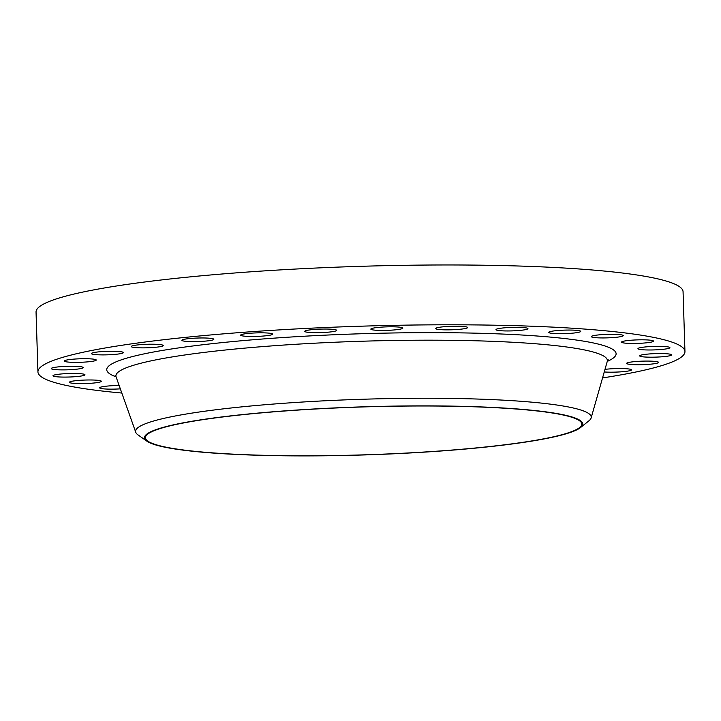 <?xml version="1.0" encoding="UTF-8"?>
<svg xmlns="http://www.w3.org/2000/svg" width="721" height="721" viewBox="0 0 721 721"><rect width="100%" height="100%" fill="white"/><g stroke="black" fill="none" stroke-linecap="round" stroke-linejoin="round"><path stroke-width="1.08" d="M653.623 361.284A15.997 1.757 178.2 0 0 636.283 361.482A15.997 1.757 178.2 0 0 626.63 363.402A15.997 1.757 178.2 0 0 631.614 364.511A15.997 1.757 178.2 0 0 648.954 364.312A15.997 1.757 178.2 0 0 658.606 362.393A15.997 1.757 178.2 0 0 653.623 361.284M666.655 353.759A15.997 1.757 178.2 0 0 649.306 353.957A15.997 1.757 178.2 0 0 639.662 355.877A15.997 1.757 178.2 0 0 644.637 356.985A15.997 1.757 178.2 0 0 661.986 356.787A15.997 1.757 178.2 0 0 671.63 354.867A15.997 1.757 178.2 0 0 666.655 353.759M664.924 346.549A15.997 1.757 178.2 0 0 647.584 346.747A15.997 1.757 178.2 0 0 637.932 348.667A15.997 1.757 178.2 0 0 642.916 349.784A15.997 1.757 178.2 0 0 660.256 349.577A15.997 1.757 178.2 0 0 669.908 347.666A15.997 1.757 178.2 0 0 664.924 346.549M648.53 340.024A15.997 1.757 178.2 0 0 631.19 340.222A15.997 1.757 178.2 0 0 621.538 342.142A15.997 1.757 178.2 0 0 626.522 343.25A15.997 1.757 178.2 0 0 643.862 343.052A15.997 1.757 178.2 0 0 653.514 341.132A15.997 1.757 178.2 0 0 648.53 340.024M618.294 334.499A15.997 1.757 178.2 0 0 600.953 334.697A15.997 1.757 178.2 0 0 591.301 336.617A15.997 1.757 178.2 0 0 596.276 337.734A15.997 1.757 178.2 0 0 613.625 337.527A15.997 1.757 178.2 0 0 623.268 335.616A15.997 1.757 178.2 0 0 618.294 334.499M575.728 330.263A15.997 1.757 178.2 0 0 558.387 330.461A15.997 1.757 178.2 0 0 548.735 332.381A15.997 1.757 178.2 0 0 553.71 333.499A15.997 1.757 178.2 0 0 571.059 333.291A15.997 1.757 178.2 0 0 580.702 331.381A15.997 1.757 178.2 0 0 575.728 330.263M522.968 327.523A15.997 1.757 178.2 0 0 505.628 327.722A15.997 1.757 178.2 0 0 495.976 329.641A15.997 1.757 178.2 0 0 500.951 330.75A15.997 1.757 178.2 0 0 518.3 330.551A15.997 1.757 178.2 0 0 527.943 328.632A15.997 1.757 178.2 0 0 522.968 327.523M462.657 326.415A15.997 1.757 178.2 0 0 445.317 326.613A15.997 1.757 178.2 0 0 435.664 328.533A15.997 1.757 178.2 0 0 440.648 329.65A15.997 1.757 178.2 0 0 457.988 329.443A15.997 1.757 178.2 0 0 467.641 327.532A15.997 1.757 178.2 0 0 462.657 326.415M397.83 327.001A15.997 1.757 178.2 0 0 380.49 327.199A15.997 1.757 178.2 0 0 370.837 329.118A15.997 1.757 178.2 0 0 375.821 330.227A15.997 1.757 178.2 0 0 393.161 330.029A15.997 1.757 178.2 0 0 402.814 328.109A15.997 1.757 178.2 0 0 397.83 327.001M331.723 329.245A15.997 1.757 178.2 0 0 314.383 329.443A15.997 1.757 178.2 0 0 304.731 331.363A15.997 1.757 178.2 0 0 309.715 332.471A15.997 1.757 178.2 0 0 327.055 332.273A15.997 1.757 178.2 0 0 336.707 330.353A15.997 1.757 178.2 0 0 331.723 329.245M267.662 333.03A15.997 1.757 178.2 0 0 250.322 333.228A15.997 1.757 178.2 0 0 240.67 335.148A15.997 1.757 178.2 0 0 245.654 336.265A15.997 1.757 178.2 0 0 262.994 336.058A15.997 1.757 178.2 0 0 272.646 334.147A15.997 1.757 178.2 0 0 267.662 333.03M208.856 338.176A15.997 1.757 178.2 0 0 191.516 338.374A15.997 1.757 178.2 0 0 181.863 340.294A15.997 1.757 178.2 0 0 186.847 341.412A15.997 1.757 178.2 0 0 204.187 341.204A15.997 1.757 178.2 0 0 213.84 339.294A15.997 1.757 178.2 0 0 208.856 338.176M158.25 344.422A15.997 1.757 178.2 0 0 140.91 344.62A15.997 1.757 178.2 0 0 131.258 346.54A15.997 1.757 178.2 0 0 136.242 347.657A15.997 1.757 178.2 0 0 153.582 347.459A15.997 1.757 178.2 0 0 163.234 345.539A15.997 1.757 178.2 0 0 158.25 344.422M118.388 351.46A15.997 1.757 178.2 0 0 101.048 351.659A15.997 1.757 178.2 0 0 91.396 353.578A15.997 1.757 178.2 0 0 96.38 354.687A15.997 1.757 178.2 0 0 113.72 354.489A15.997 1.757 178.2 0 0 123.372 352.569A15.997 1.757 178.2 0 0 118.388 351.46M91.261 358.923A15.997 1.757 178.2 0 0 73.921 359.121A15.997 1.757 178.2 0 0 64.268 361.041A15.997 1.757 178.2 0 0 69.252 362.158A15.997 1.757 178.2 0 0 86.592 361.951A15.997 1.757 178.2 0 0 96.244 360.04A15.997 1.757 178.2 0 0 91.261 358.923M78.238 366.448A15.997 1.757 178.2 0 0 60.897 366.647A15.997 1.757 178.2 0 0 51.245 368.566A15.997 1.757 178.2 0 0 56.229 369.684A15.997 1.757 178.2 0 0 73.569 369.476A15.997 1.757 178.2 0 0 83.221 367.566A15.997 1.757 178.2 0 0 78.238 366.448M79.968 373.658A15.997 1.757 178.2 0 0 62.628 373.857A15.997 1.757 178.2 0 0 52.975 375.776A15.997 1.757 178.2 0 0 57.959 376.885A15.997 1.757 178.2 0 0 75.299 376.686A15.997 1.757 178.2 0 0 84.952 374.767A15.997 1.757 178.2 0 0 79.968 373.658M96.362 380.183A15.997 1.757 178.2 0 0 79.022 380.382A15.997 1.757 178.2 0 0 69.369 382.301A15.997 1.757 178.2 0 0 74.353 383.41A15.997 1.757 178.2 0 0 91.693 383.212A15.997 1.757 178.2 0 0 101.346 381.301A15.997 1.757 178.2 0 0 96.362 380.183M119.154 385.501A15.997 1.757 178.2 0 0 99.606 387.826A15.997 1.757 178.2 0 0 104.59 388.934A15.997 1.757 178.2 0 0 120.344 388.853M604.252 371.964A15.997 1.757 178.2 0 0 604.495 371.982A15.997 1.757 178.2 0 0 621.835 371.775A15.997 1.757 178.2 0 0 631.488 369.864A15.997 1.757 178.2 0 0 626.504 368.746A15.997 1.757 178.2 0 0 604.991 369.368M213.416 452.932A218.292 23.955 -1.8 0 1 145.435 437.746A218.292 23.955 -1.8 0 1 277.143 411.574A218.292 23.955 -1.8 0 1 513.812 408.843A218.292 23.955 -1.8 0 1 581.793 424.029A218.292 23.955 -1.8 0 1 450.084 450.21A218.292 23.955 -1.8 0 1 213.416 452.932M514.452 408.744A219.229 24.054 -1.8 0 1 580.567 427.535A219.229 24.054 -1.8 0 1 435.718 451.382A219.229 24.054 -1.8 0 1 212.776 453.031A219.229 24.054 -1.8 0 1 146.877 441.162A219.229 24.054 -1.8 0 1 262.489 412.673A219.229 24.054 -1.8 0 1 514.452 408.744M146.877 441.162L138.062 434.934A227.935 25.01 -1.8 0 1 135.746 432.285A227.935 25.01 -1.8 0 1 269.465 404.373A227.935 25.01 -1.8 0 1 520.238 401.227A227.935 25.01 -1.8 0 1 591.121 417.973A227.935 25.01 -1.8 0 1 588.976 420.767L580.567 427.535M121.822 393.035A323.666 35.518 -1.8 0 1 37.934 371.883A323.666 35.518 -1.8 0 1 233.225 333.075A323.666 35.518 -1.8 0 1 584.145 329.028A323.666 35.518 -1.8 0 1 684.95 351.551A323.666 35.518 -1.8 0 1 602.549 377.921M37.934 371.883L36.05 312.058A323.666 35.518 -1.8 0 1 231.351 273.25A323.666 35.518 -1.8 0 1 582.262 269.203A323.666 35.518 -1.8 0 1 683.066 291.726L684.95 351.551M591.121 417.973L607.244 361.464A245.843 26.974 178.2 0 0 530.8 343.403A245.843 26.974 178.2 0 0 260.326 346.792A245.843 26.974 178.2 0 0 116.099 376.903L115.099 375.199M116.081 376.84A254.81 27.966 -1.8 0 1 230.17 341.817A254.81 27.966 -1.8 0 1 536.766 335.986A254.81 27.966 -1.8 0 1 607.262 361.401M135.746 432.285L116.099 376.903M607.244 361.464L608.145 359.707"/></g></svg>
